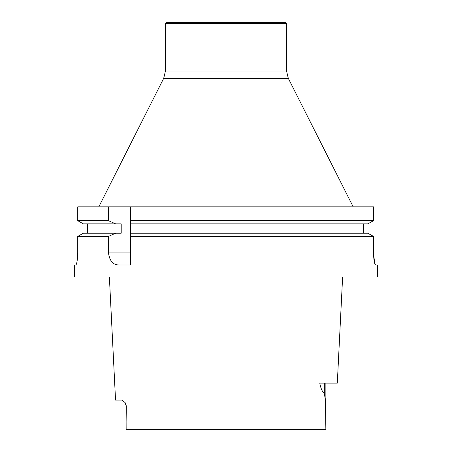 <?xml version="1.0" encoding="UTF-8"?>
<svg xmlns="http://www.w3.org/2000/svg" width="452" height="452" viewBox="0 0 452 452"><rect width="100%" height="100%" fill="white"/><g stroke="black" fill="none" stroke-linecap="round" stroke-linejoin="round"><path stroke-width="0.68" d="M108.474 220.695L77.738 220.695L77.738 206.858L108.474 206.858L108.474 220.695L115.667 223.881L121.204 223.881L121.204 233.209L83.371 233.209L77.738 236.39L108.474 236.39L115.667 233.209M87.609 233.209L87.609 223.881M115.667 223.881L83.371 223.881L77.738 220.695L83.371 223.881M108.474 236.39L108.474 252.894C109.604 261.098 113.26 265.132 119.441 265.008L130.662 265.008L130.662 236.39L373.471 236.39L367.804 233.209L130.662 233.209L130.662 206.858L130.662 220.695L373.471 220.695L367.804 223.881L130.662 223.881M363.544 223.881L363.544 233.209L363.544 223.881M367.804 223.881L373.471 220.695L373.471 206.858L108.474 206.858M77.738 206.858L77.738 220.695M367.804 233.209L373.471 236.39L373.471 252.894C373.753 260.29 374.51 264.324 375.748 265.008L377.335 265.008L377.335 277.003L74.665 277.003L74.665 265.008L75.766 265.008C76.823 264.307 77.478 260.273 77.738 252.894L77.049 261.51M77.738 252.894L77.738 236.39L83.371 233.209M130.662 236.39L130.662 233.209M374.702 263.273L373.471 252.894M126.142 429.4L126.114 421.676L126.142 429.4L325.858 429.4L325.434 400.065L324.333 393.624C322.197 391.647 320.683 388.144 319.784 383.121L337.305 383.121L342.622 277.003M109.378 277.003L115.542 400.082L121.859 400.082L125.063 402.557L126.306 405.896L126.114 421.676L126.306 405.896M325.858 429.4L325.881 383.121M286.574 23.329L285.845 22.6L166.155 22.6L165.426 23.329L165.426 71.06L286.574 71.06L286.574 23.329L165.426 23.329M353.198 206.858L288.303 78.326L286.574 71.06M108.474 252.894L130.662 252.894M324.333 383.121L324.333 393.624M288.303 78.326L163.697 78.326L165.426 71.06M126.119 405.896L125.063 402.557L125.707 403.749M163.697 78.326L98.802 206.858"/></g></svg>
